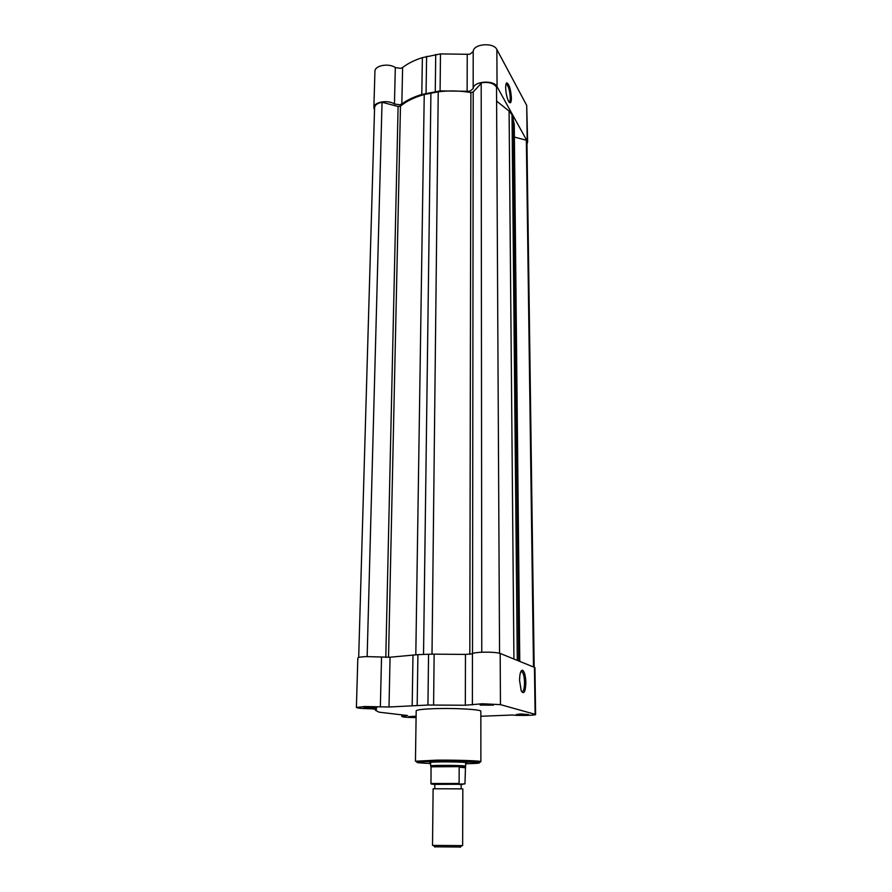 <?xml version="1.0" encoding="UTF-8"?>
<svg xmlns="http://www.w3.org/2000/svg" width="892" height="892" viewBox="0 0 892 892"><rect width="100%" height="100%" fill="white"/><g stroke="black" fill="none" stroke-linecap="round" stroke-linejoin="round"><path stroke-width="1.34" d="M462.023 788.862L433.111 788.751L432.52 845.393L462.636 845.605L462.837 788.963L462.023 788.862M460.629 847.021L434.672 846.82M461.532 784.503C463.093 784.436 463.26 784.358 462.034 784.258L435.441 784.369M465.557 766.217L464.699 765.927C459.681 765.247 431.293 765.18 430.68 765.849L430.713 765.972M459.458 784.079L464.944 783.901L465.524 766.339L464.699 765.927L459.781 766.641L431.037 766.808L430.981 783.511L459.09 783.466L459.458 784.079L431.371 784.113L430.981 783.511M459.781 766.641L459.168 767.109L459.09 783.466M430.78 766.239L431.037 766.808M434.081 784.291L431.371 784.113M465.022 767.41L459.246 766.763M465 767.744L459.168 767.109M505.675 87.628C505.686 84.707 506.087 83.112 506.879 82.867C509.287 84.428 510.793 89.49 511.406 98.053C511.294 102.914 510.369 104.041 508.63 101.432C506.879 97.763 505.898 93.158 505.675 87.628M509.031 102.067C509.834 101.967 510.224 100.528 510.235 97.73C509.889 91.441 508.741 86.959 506.801 84.283L506.032 84.049M527.629 141.995L497.056 86.691C493.722 79.499 473.072 81.261 473.161 88.687L469.839 91.196L467.129 91.274L467.241 54.278L469.917 54.2L473.206 51.591C473.117 43.864 493.544 42.036 496.855 49.506L526.704 105.39L527.629 141.995L526.982 144.036M467.129 91.274L440.09 90.906L421.793 94.485C413.832 96.882 407.176 100.038 401.835 103.94L399.739 104.788L394.454 103.996L395.312 67.547L400.541 68.372L402.615 67.491C407.9 63.421 414.49 60.143 422.373 57.634L440.481 53.91L467.241 54.278M395.312 67.547C388.678 62.841 374.595 65.529 374.93 71.382L373.871 107.676C373.525 102.056 387.752 99.469 394.454 103.996M374.517 109.939L373.871 107.676M435.274 91.408L435.72 54.434M426.064 93.203L426.61 56.307M358.684 657.449L374.584 107.72C374.863 105.133 377.16 103.349 381.464 102.368L382.044 102.268L367.147 656.568M382.044 102.268L398.111 106.494L400.475 106.148C406.395 101.175 414.323 97.295 424.235 94.53L438.24 91.787C449.222 90.46 460.105 90.716 470.887 92.523L473.206 91.954L481.792 82.744C489.017 81.819 493.934 83.291 496.532 87.171L499.553 653.234M496.599 101.086L509.087 111.076L512.019 114.689L514.26 124.222L519.768 661.295M514.394 137.078L526.347 140.222L526.949 142.018L534.163 667.071M481.189 82.867L481.769 652.242M512.019 114.689L517.282 660.292M526.347 140.222L533.494 666.803M430.925 92.701L423.533 654.438M525.856 682.636C525.433 692.203 523.883 694.913 521.207 690.731L519.568 680.418C519.668 673.839 520.638 670.427 522.456 670.193C524.44 671.341 525.566 675.489 525.856 682.636M521.731 691.802C523.492 691.869 524.418 688.791 524.529 682.558C524.385 677.474 523.626 673.917 522.255 671.899L520.917 671.397M484.601 704.39C490.868 704.368 493.789 704.613 493.365 705.148L480.108 705.081L484.601 704.39M367.694 707.1L376.77 707.858L363.891 707.702L367.694 707.1M416.096 717.079L408.636 716.677L416.107 716.187M520.638 713.957L528.543 714.57L516.323 714.537L520.638 713.957M430.646 762.749L430.412 762.716C428.071 762.281 431.873 762.002 441.796 761.891C455.645 761.757 470.965 762.459 465.903 762.961L465.657 762.994M480.844 716.265L512.064 715.027C518.999 715.797 536.137 715.395 535.601 714.459L500.457 704.635L482.26 703.766L465.323 705.237L427.948 705.037L428.55 654.249L434.136 654.148L433.601 704.981M535.601 714.459L534.955 667.584L500.178 653.435C496.755 652.42 490.756 652.019 482.204 652.219C476.283 652.487 473.039 653.011 472.448 653.791L472.381 704.825M417.177 705.293L417.913 654.65L390.06 657.226L366.155 656.601C360.881 656.835 358.116 657.304 357.837 657.995L356.399 707.456L364.795 706.52L389.001 706.999L427.948 705.037M437.37 708.571C423.934 708.939 416.876 709.697 416.185 710.846L415.449 761.233L436.868 760.14C457.406 759.951 481.758 760.831 480.877 761.69L480.844 711.292C481.702 709.608 457.652 708.058 437.37 708.571M417.913 654.65L428.55 654.249M472.448 653.791L465.468 654.416L434.136 654.148M375.476 709.017L375.443 710.277L379.044 712.173L407.577 715.551L401.813 716.488C402.85 717.146 407.599 717.502 416.096 717.569M375.443 710.277L376.491 709.285L370.816 708.772C362.13 708.616 357.324 708.181 356.399 707.456M527.183 140.39L526.704 105.39M497.056 86.691L496.855 49.506M401.835 103.94L402.615 67.491M421.793 94.485L422.373 57.634M440.09 90.906L440.481 53.91M473.161 88.687L473.206 51.591M470.887 92.523L469.816 654.349M438.24 91.787L432.007 654.182M473.206 91.954L472.515 653.68M509.087 111.076L513.926 658.954M513.301 118.569L518.731 660.872M398.111 106.494L385.801 657.449M400.475 106.148L388.533 657.382M424.235 94.53L415.806 654.773M465.657 763.764C479.049 763.441 482.706 762.939 476.64 762.259L437.247 761.355C412.505 761.835 410.298 762.56 430.635 763.519M430.412 762.716L429.632 762.426M500.178 653.435L500.457 704.635M381.531 657.192L380.36 706.955M534.453 667.183L535.1 714.18M466.683 762.682L465.903 762.961M405.927 715.25L405.916 715.83M390.06 657.226L389.001 706.999M412.985 654.951L412.182 705.483M465.468 654.416L465.323 705.237M434.895 788.327L434.716 785.183C432.798 782.998 462.703 784.023 461.131 784.848L461.186 788.35M460.239 847.244L461.599 845.739M434.895 847.077L433.557 845.538M430.646 762.247L430.613 765.905M465.669 762.493L465.657 766.15M430.892 766.663L430.68 765.849M459.313 784.012L431.026 783.789M506.132 84.015L506.879 82.867M505.931 84.45L506.801 84.283M480.877 761.69C480.387 762.125 481.424 762.27 468.858 761.69L415.449 761.233M401.846 714.971L401.813 716.488M520.672 671.944L522.255 671.899M521.441 671.319L522.456 670.193"/></g></svg>
